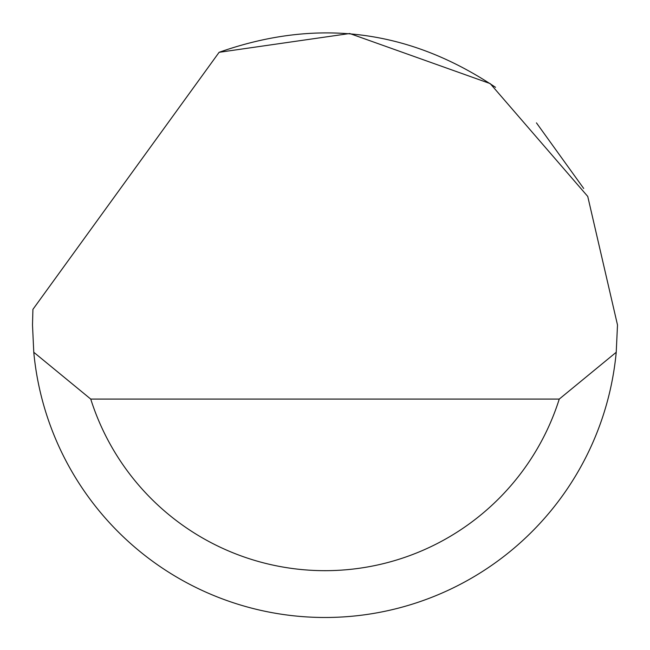 <?xml version="1.0" encoding="UTF-8"?>
<svg xmlns="http://www.w3.org/2000/svg" width="650" height="650" viewBox="0 0 650 650"><rect width="100%" height="100%" fill="white"/><g stroke="black" fill="none" stroke-linecap="round" stroke-linejoin="round"><path stroke-width="0.97" d="M219.115 52.309L349.708 33.516L490.206 83.598L587.746 196.438L617.5 324.976L616.224 352.276A292.5 292.5 0 0 1 33.776 352.276L32.5 324.976L32.914 309.376L219.115 52.309C317.119 17.704 409.256 29.372 495.527 87.328M536.453 122.874L583.7 188.476M33.776 352.276L90.74 399.076L559.26 399.076L616.224 352.276M90.74 399.076A245.7 245.7 0 0 0 559.26 399.076"/></g></svg>
